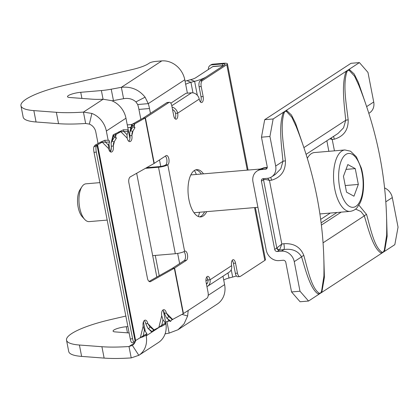<?xml version="1.0" encoding="UTF-8"?>
<svg xmlns="http://www.w3.org/2000/svg" width="419" height="419" viewBox="0 0 419 419"><rect width="100%" height="100%" fill="white"/><g stroke="black" fill="none" stroke-linecap="round" stroke-linejoin="round"><path stroke-width="0.63" d="M236.4 275.964A21.338 4.473 -11 0 1 232.66 277.053L228.968 278.027A9.485 1.985 169 0 0 223.72 280.049L224.605 284.606L208.201 295.322M192.976 92.856L190.923 82.302A9.485 1.985 -11 0 0 185.675 84.324L184.789 79.772A21.338 18.556 -123.2 0 0 161.792 60.902L121.374 87.314L123.584 98.69C128.513 97.873 132.624 98.947 135.918 101.906L145.094 97.182L148.268 103.634A23.71 10.606 -94.8 0 1 149.494 108.521L138.93 109.417L140.868 119.399M138.93 109.417A23.71 10.606 85.2 0 0 137.704 104.535L148.268 103.634L184.789 79.772M98.046 143.518L95.789 131.922A9.485 8.249 56.8 0 0 89.357 124.103L91.881 113.434A21.338 18.556 56.8 0 1 106.353 131.027L108.154 140.271M159.828 326.93L146.168 335.855L146.027 335.121M145.309 331.434L143.445 321.829M110.354 151.594L108.872 143.968M150.437 113.36L149.494 108.521M135.588 340.542A9.485 8.249 56.8 0 1 132.367 345.387L138.825 355.333L158.502 342.475A21.338 18.556 -123.2 0 0 165.777 323.044L163.405 310.83M156.842 277.059L136.667 173.283M129.927 138.589L125.962 118.21A21.338 18.556 -123.2 0 0 111.491 100.623L103.126 99.235A47.42 9.936 169 0 1 92.154 99.188L69.648 97.491A9.485 1.985 169 0 1 67.501 96.679A9.485 1.985 169 0 1 80.731 92.306L101.382 90.556A23.71 4.97 -11 0 0 111.229 89.2L113.444 100.576A23.71 4.97 169 0 1 112.014 100.832M212.779 66.616L195.856 77.672A9.485 1.985 169 0 1 190.608 79.694L186.921 80.673L190.923 82.302L194.615 81.328A21.338 4.473 169 0 0 206.42 76.777L223.343 65.72L212.779 66.616A4.74 2.121 -94.8 0 1 213.261 66.443L223.578 65.568M186.921 80.673A21.338 4.473 -11 0 0 185.067 81.186M223.825 65.547A4.74 2.121 85.2 0 0 223.343 65.72M127.795 127.643L130.398 127.423A16.598 3.478 -11 0 0 130.985 127.371M131.681 124.527L127.266 124.904M111.229 89.2L121.374 87.314C131.121 86.351 139.024 89.64 145.094 97.182M135.918 101.906L137.704 104.535M89.357 124.103L85.649 123.485L83.433 112.103L91.881 113.434M85.649 123.485A94.846 19.871 169 0 1 58.56 123.678L36.055 121.987A56.905 11.926 169 0 1 23.16 117.111L20.95 105.729A56.905 11.926 169 0 1 64.893 85.225L132.2 69.549A23.71 4.97 169 0 0 148.368 63.735L149.384 63.07A4.74 0.995 -11 0 1 155.569 61.431L161.792 60.902M103.126 99.235L83.433 112.103A94.846 19.871 169 0 1 56.35 112.302L33.845 110.606A56.905 11.926 169 0 1 20.95 105.729M113.444 100.576L123.584 98.69M182.008 314.397L187.628 315.999L184.082 323.824L177.996 329.737L217.262 304.079A21.338 18.556 -123.2 0 0 224.605 284.606M188.194 310.474L187.628 315.999M169.533 320.886L165.573 321.981M177.996 329.737L169.15 333.11L166.94 321.729L169.019 320.367M146.168 335.855A21.338 18.556 56.8 0 1 138.893 355.286L131.215 357.899L129 346.518L132.341 345.408M125.836 316.057L110.454 319.639A56.905 11.926 -11 0 0 66.516 340.144A56.905 11.926 -11 0 0 79.411 345.026L101.917 346.717A94.846 19.871 -11 0 0 129 346.518L134.777 342.742M66.516 340.144L68.726 351.525A56.905 11.926 -11 0 0 81.621 356.401L104.127 358.098A94.846 19.871 -11 0 0 131.215 357.899M127.884 326.59L126.297 326.726A9.485 1.985 -11 0 0 113.067 331.094A9.485 1.985 -11 0 0 115.215 331.911L129.12 332.953M165.096 333.864L169.15 333.11M99.9 182.632L85.958 183.815A18.97 8.485 85.2 0 0 81.941 186.706L79.992 189.718A15.697 7.018 85.2 0 0 82.292 216.801L84.717 219.441A18.97 8.485 85.2 0 0 86.702 221.043A18.97 8.485 85.2 0 0 89.163 221.614L107.185 220.09M81.941 186.706A18.97 8.485 85.2 0 0 84.717 219.441M319.912 213.941L350.116 211.38A30.823 13.79 -94.8 0 1 346.12 210.453A30.823 13.79 -94.8 0 1 333.54 177.426A30.823 13.79 -94.8 0 1 344.905 149.955L314.475 152.537A30.823 13.79 85.2 0 0 307.321 158.293M343.449 176.326L347.817 164.562L355.254 168.616L358.329 184.433L353.966 196.202L346.529 192.148L343.449 176.326M346.021 169.396L355.254 168.616M345.246 185.544L358.329 184.433M269.925 136.468L275.676 166.055A11.858 10.307 56.8 0 1 271.596 176.876L275.257 174.477L280.803 168.826L282.982 161.278C281.39 145.011 278.567 125.024 283.412 112.266L273.151 118.97L269.925 136.468L261.472 137.186L267.222 166.772A2.373 2.064 56.8 0 1 266.405 168.936A2.373 2.064 56.8 0 1 265.552 169.224L261.325 169.585A11.858 10.307 -123.2 0 0 257.051 171.041A11.858 10.307 -123.2 0 0 252.971 181.862L266.243 250.138A11.858 10.307 -123.2 0 0 279.023 260.618L283.244 260.262A2.373 2.064 56.8 0 1 285.8 262.357L291.551 291.943L300.004 291.226L308.541 301.041L300.088 301.753L291.551 291.943M267.222 167.705L263.436 168.202A11.858 10.307 -123.2 0 0 259.162 169.658L257.051 171.041M368.84 113.334L369.637 112.811A11.858 10.307 56.8 0 0 373.717 101.99L367.966 72.403L359.429 62.593L350.981 63.311L264.698 119.682L273.151 118.97M261.472 137.186L264.698 119.682M306.09 154.333L338.007 133.478L343.554 127.826L345.733 120.279C344.14 104.012 341.317 84.02 346.162 71.261L286.423 110.297L291.43 114.989L295.578 123.28L302.288 142.916M271.596 176.876A11.858 10.307 56.8 0 1 267.322 178.326L263.095 178.688A2.373 2.064 -123.2 0 0 262.242 178.976A2.373 2.064 -123.2 0 0 261.425 181.144L274.696 249.42A2.373 2.064 -123.2 0 0 277.252 251.515L281.479 251.159A11.858 10.307 56.8 0 1 294.253 261.639L300.004 291.226M323.897 260.199L324.4 277.362L321.813 292.368L318.801 294.332C310.636 290.048 305.949 271.334 301.565 256.863C298.066 250.929 292.205 248.477 283.993 249.514L279.363 250.133A2.373 2.064 56.8 0 1 276.807 248.038L263.535 179.761A2.373 2.064 56.8 0 1 263.582 178.646M328.842 151.317L326.867 140.758M386.643 219.2L387.151 236.363L384.563 251.369L381.552 253.333C373.387 249.043 368.699 230.33 364.31 215.864L360.864 211.485L355.6 209.081M296.107 126.412L291.839 117.252L286.638 111.595A4.74 4.216 -81.7 0 1 286.423 110.297L284.915 111.281L283.993 113.324C280.054 126.292 283.595 145.189 285.428 160.823C285.648 170.926 281.013 177.389 271.522 180.207L269.459 180.474L281.814 244.026L283.862 243.706C293.819 243.14 300.47 247.053 303.822 255.459C307.761 269.496 311.432 287.753 318.922 293.007A4.74 4.216 98.3 0 0 318.801 294.332L308.541 301.041M358.931 205.174L366.573 214.455C370.511 228.491 374.183 246.749 381.667 252.008A4.74 4.216 98.3 0 0 381.552 253.333L321.813 292.368A4.74 3.556 -150.4 0 1 321.567 291.278L323.903 276.121M359.429 62.593L349.168 69.297L354.175 73.99L358.329 82.281L365.038 101.917M384.595 187.942A11.858 10.307 56.8 0 1 392.299 197.579L398.05 227.161L394.824 244.665L384.563 251.369A4.74 3.556 -150.4 0 1 384.312 250.279L386.648 235.242C387.627 184.412 378.357 134.452 358.837 85.361L354.589 76.253L349.388 70.596L347.665 70.282L346.162 71.261A4.74 3.556 29.6 0 0 346.743 72.319C342.8 85.293 346.345 104.19 348.179 119.824C348.399 129.927 343.763 136.385 334.268 139.208L332.209 139.469L334.451 150.84M286.638 111.595L284.915 111.281L283.412 112.266A4.74 3.556 29.6 0 0 283.993 113.324M349.388 70.596A4.74 4.216 -81.7 0 1 349.168 69.297L347.665 70.282L346.743 72.319M381.667 252.008L383.055 252.348L384.312 250.279M318.922 293.007L320.31 293.352L321.567 291.278M285.428 160.823A4.74 0.33 -6.9 0 0 282.982 161.278L275.676 166.055M271.522 180.207A4.74 0.958 81.5 0 0 270.721 177.378M263.839 178.625A2.373 2.116 -100.8 0 0 263.734 179.678C265.08 179.353 266.992 179.62 269.459 180.474L267.673 178.29M279.667 249.813L281.814 244.026L276.99 247.875A2.373 1.933 -140.3 0 0 279.667 249.813L277.252 251.515M283.862 243.706A4.74 0.958 -98.5 0 1 283.993 249.514L281.479 251.159M303.822 255.459A4.74 1.629 -15.4 0 0 301.565 256.863L294.253 261.639M323.086 242.805L364.31 215.864A4.74 1.629 164.6 0 1 366.573 214.455M348.179 119.824A4.74 0.33 -6.9 0 0 345.733 120.279L303.901 147.614M334.268 139.208A4.74 0.958 81.5 0 0 333.493 136.426M329.858 138.804L332.209 139.469L331.089 137.998M261.325 169.585L264.316 167.752L267.264 167.359M259.162 169.658L263.614 167.857A11.858 10.59 79.2 0 1 264.316 167.752M203.487 173.848A23.71 10.606 85.2 0 0 196.741 169.658A23.71 10.606 85.2 0 0 194.322 170.528A23.71 10.606 85.2 0 0 188.492 196.961A23.71 10.606 85.2 0 0 200.753 216.911A23.71 10.606 85.2 0 0 203.173 216.042A23.71 10.606 85.2 0 0 206.693 211.647M199.685 216.885A23.71 10.606 85.2 0 0 201.057 216.225A23.71 10.606 85.2 0 0 204.577 211.825M168.941 102.472L166.825 102.65L143.298 118.022A4.74 0.995 169 0 1 143.109 118.137L132.718 123.993L134.735 123.867L145.131 118.017A7.113 1.493 169 0 0 145.409 117.844L168.941 102.472A4.74 2.121 85.2 0 1 169.423 102.294A4.74 2.121 85.2 0 1 171.785 105.74L173.733 115.754A4.74 2.121 85.2 0 0 176.095 119.2A4.74 2.121 85.2 0 0 176.577 119.022A4.74 2.121 85.2 0 0 177.656 113.193L199.224 99.099A4.74 2.121 85.2 0 0 201.586 102.54A4.74 2.121 85.2 0 0 202.068 102.367A4.74 2.121 85.2 0 0 203.147 96.532L201.199 86.518L199.088 86.702A4.74 2.121 -94.8 0 1 200.162 80.867L224.673 64.851A4.74 0.995 -11 0 0 225.103 64.306A4.74 0.995 -11 0 0 222.41 63.929L211.841 64.825A4.74 4.122 -123.2 0 0 210.134 65.406A4.74 4.122 -123.2 0 0 208.453 69.444M174.985 118.656A4.74 2.121 85.2 0 0 175.54 113.371L177.656 113.193A7.113 6.185 56.8 0 0 172.047 107.075M200.476 102A4.74 2.121 85.2 0 0 201.031 96.716L199.088 86.702M130.304 339.023L132.598 338.688A4.74 0.979 81.6 0 0 134.09 342.234L131.796 342.569A4.74 0.979 -98.4 0 1 130.304 339.023L94.029 152.401A4.74 0.979 -98.4 0 1 93.94 146.708L94.741 145.561A7.113 1.493 -11 0 1 95.569 144.911L100.209 142.298L102.231 142.177L108.647 148.661L108.432 145.126L109.616 142.01L109.045 140.276L104.771 140.265L100.209 142.298M114.141 134.452L116.163 134.326L120.803 131.713L123.919 131.54L123.348 129.806L113.135 134.871L114.371 137.275L116.362 138.207L114.062 141.957L112.067 141.025L111.14 143.005L111.271 146.168A4.74 2.472 -93.5 0 1 110.218 151.736M132.718 123.993L131.713 124.406L132.943 126.816L134.939 127.748L132.634 131.493L130.644 130.56L129.717 132.54L129.843 135.709A4.74 2.472 -93.5 0 1 128.795 141.276M149.08 281.427L172.309 268.343A4.74 0.995 169 0 0 172.492 268.233L184.26 260.545A4.74 2.121 85.2 0 0 185.517 256.297A4.74 2.121 85.2 0 0 183.915 251.641M171.69 319.645L172.78 319.592L166.369 313.103L164.348 313.229A4.74 2.472 86.5 0 0 162.776 310.154M153.113 330.104L154.208 330.057L147.792 323.568L145.775 323.688A4.74 2.472 86.5 0 0 144.199 320.619M118.787 131.838L120.803 131.713L127.219 138.202L127.004 134.667L128.193 131.545L127.622 129.811L123.348 129.806M134.09 342.234A4.74 0.979 81.6 0 0 134.284 342.093L135.08 340.951A4.74 0.995 169 0 1 135.63 340.516L97.585 144.791L102.231 142.177L109.616 142.01M135.63 340.516L146.859 333.608L146.833 334.666L142.984 336.85L144.398 330.151L143.151 326.181A4.74 2.472 86.5 0 1 145.184 320.142A4.74 2.472 86.5 0 1 147.792 323.568L150.028 326.982L148.577 328.836L147.828 328.182L151.668 331.963L148.577 328.836L152.16 331.665L153.605 329.811L150.028 326.982M153.165 330.376L158.848 327.438L161.587 325.333L165.432 323.149L165.405 324.201L161.561 326.391L162.97 319.692L161.724 315.722A4.74 2.472 86.5 0 1 163.761 309.678A4.74 2.472 86.5 0 1 166.369 313.103L168.6 316.518L167.15 318.377L166.401 317.717L170.24 321.499L167.15 318.377L170.732 321.205L172.183 319.346L168.6 316.518M171.738 319.912L183.176 313.742A7.113 1.493 -11 0 0 183.454 313.569L206.986 298.197A4.74 2.121 85.2 0 0 208.06 292.362L206.117 282.348A4.74 2.121 85.2 0 1 207.677 276.341A4.74 2.121 85.2 0 1 210.039 279.787A7.113 6.185 56.8 0 1 207.588 286.277A7.113 6.185 56.8 0 1 206.949 286.638M143.109 118.137L145.131 118.017L153.977 163.53L130.304 176.865A4.74 2.472 86.5 0 0 128.869 182.721L147.451 278.31A4.74 2.472 86.5 0 0 150.06 281.736A4.74 2.472 86.5 0 0 150.657 281.552L174.325 268.223L183.176 313.742M129.843 135.709L131.865 135.588A4.74 2.472 -93.5 0 1 129.827 141.627A4.74 2.472 -93.5 0 1 127.219 138.202M111.271 146.168L113.287 146.048A4.74 2.472 -93.5 0 1 111.255 152.087A4.74 2.472 -93.5 0 1 108.647 148.661M200.162 80.867L202.277 80.689L226.789 64.673A7.113 1.493 -11 0 0 227.428 63.85A7.113 1.493 -11 0 0 223.39 63.29L212.826 64.186L211.841 64.825M202.277 80.689A4.74 2.121 85.2 0 0 201.199 86.518M165.379 156.098A4.74 2.121 85.2 0 1 166.94 160.76A4.74 2.121 85.2 0 1 165.678 164.955L167.794 164.777A4.74 2.121 85.2 0 0 168.957 159.492A4.74 2.121 85.2 0 0 166.505 155.501A4.74 2.121 85.2 0 0 166.024 155.674L154.255 163.363A7.113 1.493 -11 0 1 153.977 163.53M172.309 268.343L174.325 268.223A7.113 1.493 169 0 0 174.608 268.055L186.371 260.367A4.74 2.121 85.2 0 0 187.539 255.077A4.74 2.121 85.2 0 0 185.088 251.086A4.74 2.121 85.2 0 0 184.601 251.264A7.113 1.493 -11 0 1 175.32 253.72L152.678 255.642M237.473 273.141A4.74 2.121 85.2 0 0 239.836 276.587L237.725 276.765A4.74 2.121 -94.8 0 1 235.363 273.324L237.473 273.141L235.53 263.127A4.74 2.121 85.2 0 0 233.168 259.686A4.74 2.121 85.2 0 0 231.607 265.693A7.113 6.185 -123.2 0 1 229.156 272.182L207.588 286.277M239.836 276.587A4.74 2.121 85.2 0 0 240.323 276.414L264.834 260.398A7.113 1.493 -11 0 0 265.473 259.576L255.354 207.52M201.371 174.026A23.71 10.606 85.2 0 0 195.699 169.868M235.363 273.324L233.414 263.31A4.74 2.121 85.2 0 0 232.163 260.409M206.467 284.171A4.74 4.122 56.8 0 0 207.924 279.965A4.74 2.121 85.2 0 0 206.672 277.064M166.825 102.65A4.74 2.121 -94.8 0 1 167.312 102.477L169.423 102.294M146.592 167.689L159.492 166.6A4.74 0.995 169 0 0 165.678 164.955M145.424 168.349L158.513 167.239L175.32 253.72M210.134 65.406L211.113 64.767A4.74 4.122 56.8 0 1 212.826 64.186M184.601 251.264L167.794 164.777A7.113 1.493 169 0 1 158.513 167.239M172.523 109.548A4.74 4.122 56.8 0 1 175.54 113.371M199.224 99.099A7.113 6.185 -123.2 0 0 191.556 92.809L185.999 93.28L170.816 103.2M205.933 280.83L207.84 279.583M132.598 338.688L96.323 152.066L94.029 152.401M93.94 146.708L96.239 146.367L97.035 145.22L94.741 145.561M96.239 146.367A4.74 0.979 81.6 0 0 96.323 152.066M97.585 144.791A4.74 0.995 -11 0 0 97.035 145.22L135.08 340.951M164.348 313.229L166.401 317.717M170.732 321.205L170.24 321.499M159.283 327.066L161.561 326.391M162.97 319.692L165.432 323.149M140.711 337.525L142.984 336.85M144.398 330.151L146.859 333.608M145.775 323.688L147.828 328.182M152.16 331.665L151.668 331.963M127.004 134.667L123.919 131.54L128.193 131.545M134.174 126.166L134.735 123.867L134.012 124.972L134.017 125.852L132.027 124.92L130.644 130.56L132.943 126.816M132.634 131.493L132.016 133.106L131.865 135.588L133.017 130.869M134.939 127.748L134.017 125.852M115.597 136.625L116.163 134.326L115.44 135.437L115.445 136.311L113.455 135.379L112.067 141.025L114.371 137.275M114.062 141.957L113.444 143.565L113.287 146.048L114.445 141.329M116.362 138.207L115.445 136.311M104.771 140.265L105.342 141.999L108.432 145.126M199.554 212.255A32.724 14.639 -94.8 0 1 198.344 216.518M223.72 280.049L222.976 276.226M187.393 93.159L185.675 84.324M179.631 263.567L177.661 253.422M160.755 166.448L159.487 159.943M194.437 170.454A32.724 14.639 -94.8 0 1 196.349 174.451M165.777 323.044L165.432 323.269M125.962 118.21L106.353 131.027M232.66 277.053L231.225 269.695M197.328 95.291L194.615 81.328L190.608 79.694M228.968 278.027L227.983 272.952M130.398 127.423L130.649 128.727M155.276 255.422L159.225 275.712M103.069 99.24L101.382 90.556M80.731 92.306L81.92 98.418M56.35 112.302L58.56 123.678M33.845 110.606L36.055 121.987M81.621 356.401L79.411 345.026M104.127 358.098L101.917 346.717M127.486 332.833L126.297 326.726M352.112 154.26A27.031 12.093 85.2 0 0 338.688 173.733A27.031 12.093 85.2 0 0 349.671 206.504A27.031 12.093 85.2 0 0 363.095 187.031A27.031 12.093 85.2 0 0 352.112 154.26M267.013 168.27L265.552 169.224M263.535 179.761L261.425 181.144M276.807 248.038L274.696 249.42M330.34 213.062L320.682 219.373M336.965 212.496L321.132 222.84M341.192 212.14L321.404 225.066M373.717 101.99L366.646 106.609M392.299 197.579L385.831 201.801M201.031 96.716L203.147 96.532M140.276 337.903L143.151 326.181M158.848 327.438L161.724 315.722M145.409 117.844L154.255 163.363M174.608 268.055L183.454 313.569M207.924 279.965L210.039 279.787L231.607 265.693M264.834 260.398L254.569 207.588M247.289 170.13L226.789 64.673M222.74 65.642L222.41 63.929M184.26 260.545L186.371 260.367M233.414 263.31L235.53 263.127M171.785 105.729L191.556 92.809M206.378 283.7L207.51 282.961M149.442 281.626L150.657 281.552M344.905 149.955L350.546 151.217L356.375 156.842L361.34 168.113C363.053 174.32 363.771 180.736 363.509 187.356C363.236 193.311 362.147 198.428 360.24 202.707L357.198 207.531C356.81 207.939 354.898 210.626 350.116 211.38M190.802 174.922L260.23 169.035M194.013 212.726L257.915 207.305M296.086 126.36C315.607 175.451 324.877 225.412 323.903 276.247M263.614 167.857L264.468 167.726M248.074 170.067L227.428 63.85M131.713 124.406L129.717 132.54M113.135 134.871L111.14 143.005"/></g></svg>
